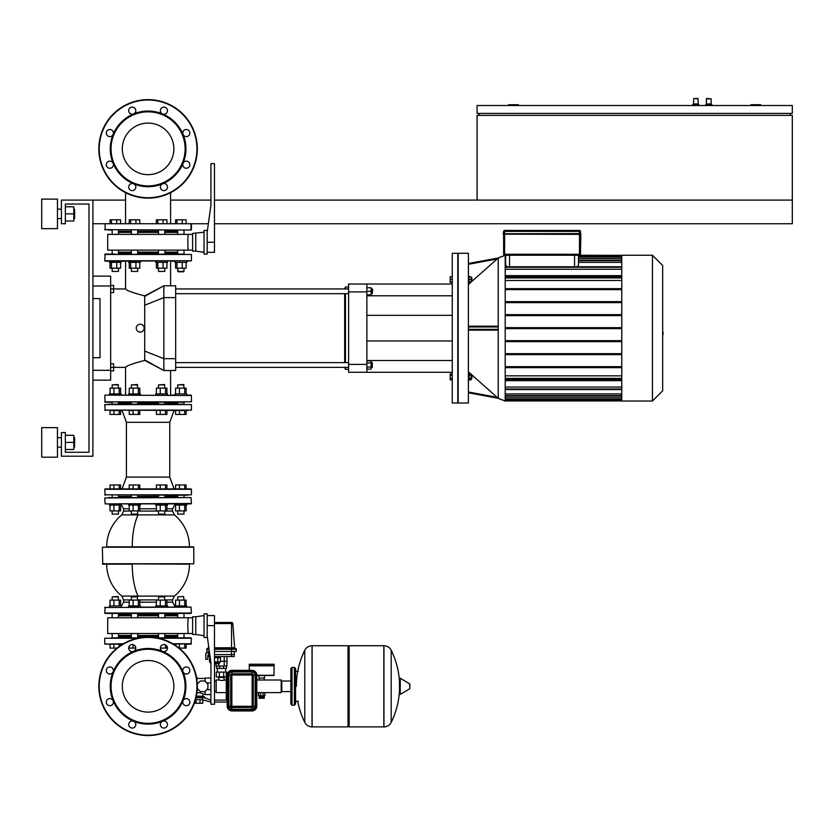 <?xml version="1.0" encoding="UTF-8"?>
<svg xmlns="http://www.w3.org/2000/svg" width="834" height="834" viewBox="0 0 834 834"><rect width="100%" height="100%" fill="white"/><g stroke="black" fill="none" stroke-linecap="round" stroke-linejoin="round"><path stroke-width="1.25" d="M579.484 255.256L579.484 254.276L503.632 254.276L503.632 234.375L503.632 254.276A0.98 0.98 0 0 0 504.622 255.256L579.484 255.256A0.98 0.98 0 0 0 580.464 254.276L579.484 254.276L579.484 234.177L503.236 234.177L580.662 234.375L580.662 233.583L503.236 233.781L503.632 231.414L503.632 233.583M580.464 254.276L580.86 234.177L579.484 233.781L580.662 233.583M503.434 234.375L503.236 233.781L579.484 233.781L579.484 231.414L580.464 231.414A0.98 0.98 0 0 0 579.484 230.434L504.622 230.434A0.98 0.98 0 0 0 503.632 231.414L579.484 231.414L579.484 230.434M580.464 233.583L580.464 231.414M662.665 324.072L662.665 332.234M663.145 332.234L662.665 335.059M663.145 334.027L662.665 335.237M468.395 328.148L468.395 253.286L458.179 253.286L458.179 403.01L468.395 403.01L468.395 328.148M505.206 328.148L505.206 401.039L498.232 398.298L498.232 257.998L505.206 255.256L505.206 328.148M468.395 264.295L497.137 258.999L498.252 257.998L468.395 284.457M468.395 326.177L497.137 326.177L498.252 326.97L498.252 329.336L497.137 330.118L468.395 330.118M468.395 371.839L470.783 373.945M471.116 374.247L498.252 398.308L497.137 397.297L468.395 392.011M468.395 276.242L469.031 276.242L469.031 282.549L468.395 282.549M471.116 277.816L471.908 277.816L471.908 280.964L471.116 280.964M471.908 280.964L471.908 277.816M468.395 380.054L469.031 380.054L469.031 373.757L468.395 373.757M471.908 378.48L471.908 375.331L471.908 378.48L471.116 378.48M662.665 265.483L652.449 255.256L652.449 401.039L662.665 390.823L662.665 265.483L652.449 255.256L621.768 255.256L621.768 401.039L652.449 401.039L662.665 390.823M452.268 403.01L452.268 253.286L457.783 253.286L457.783 403.01L452.268 403.01M452.268 276.836L450.172 276.836L450.172 282.351L452.268 282.351M452.268 279.39L450.172 279.39M452.268 281.955L450.172 281.955M452.268 276.44L450.172 276.836M452.268 375.425L450.172 375.425L450.172 379.866L452.268 379.866M452.268 378.386L450.172 378.386M452.268 373.945L450.172 373.945L450.172 375.425M577.055 266.776L578.494 265.118L578.494 255.256L621.768 255.35M505.602 255.256L505.602 265.118L507.041 266.776M578.494 262.366L621.768 262.366M578.494 258.519L621.768 258.519M621.768 387.059L505.206 387.059M621.768 375.832L505.206 375.832M621.768 393.94L505.206 393.94M621.768 397.776L505.206 397.776M505.206 280.464L621.768 280.464M505.206 269.246L621.768 269.246M621.768 367.648L505.206 367.648M621.768 380.648L505.206 380.648M505.206 379.668L621.768 379.668M505.206 327.658L621.768 327.658M505.206 315.638L621.768 315.638M621.768 314.658L505.206 314.658M505.206 302.638L621.768 302.638M621.768 301.647L505.206 301.647M505.206 289.638L621.768 289.638M621.768 288.647L505.206 288.647M621.768 275.647L505.206 275.647M505.206 276.627L621.768 276.627M505.206 366.668L621.768 366.668M621.768 354.648L505.206 354.648M505.206 353.658L621.768 353.658M621.768 341.648L505.206 341.648M505.206 340.658L621.768 340.658M505.206 328.638L621.768 328.638M469.031 375.425L471.116 375.425L471.116 373.945L469.031 373.945M469.031 379.866L471.116 379.866L471.116 375.425M469.031 378.386L471.116 378.386M469.031 281.955L471.116 281.955L471.116 276.836L469.031 276.836M469.031 279.39L471.116 279.39M468.395 392.804L498.252 398.308L497.137 397.297M498.252 257.998L468.395 263.492M366.866 284.019L348.602 284.019L348.602 291.9L366.866 291.9L366.866 284.019L452.268 284.019M366.866 372.277L366.866 364.395L348.602 364.395L348.602 372.277L452.268 372.277M366.866 364.395L366.866 291.9M366.866 360.517L452.268 360.517M366.866 295.778L452.268 295.778M348.602 364.395L348.602 291.9M175.661 367.356L348.602 367.356M175.661 362.623L348.602 362.623M371.12 362.623L372.298 362.623L372.298 367.356L371.12 367.356M372.298 367.356L372.298 362.623M366.866 362.946L371.12 362.946L371.12 360.893L366.866 360.893M366.866 369.087L371.12 369.087L371.12 362.946M366.866 367.033L371.12 367.033M372.298 288.95L372.298 293.672L372.694 289.335L371.12 288.95M366.866 294.85L371.12 294.85L371.12 287.761L366.866 287.761M366.866 291.306L371.12 291.306M344.661 367.356L345.443 369.326L348.602 369.326M345.443 288.95L345.443 286.979L348.602 286.979M345.443 369.326L345.443 367.356M345.443 362.623L345.443 293.672M345.443 286.979L344.661 288.95M344.661 293.672L344.661 362.623M144.709 360.424C132.877 363.488 126.497 365.803 125.569 367.356C126.497 365.803 132.877 363.488 144.709 360.424L144.709 295.882L163.85 285.791L163.85 370.504L144.709 360.424M140.206 324.207A3.941 3.941 0 0 1 144.146 328.148A3.941 3.941 0 0 1 140.206 332.088A3.941 3.941 0 0 1 136.265 328.148A3.941 3.941 0 0 1 140.206 324.207M144.709 296.351L163.829 285.791L175.661 285.791L175.661 370.504L163.85 370.504L144.709 359.954M144.709 295.882C132.877 292.807 126.497 290.493 125.569 288.95C126.497 290.493 132.877 292.807 144.709 295.882M92.918 285.989L110.651 285.989L110.651 276.137L92.918 276.137M110.651 285.989L110.651 370.306L92.918 370.306M92.918 380.158L110.651 380.158L110.651 370.306M92.918 298.603L100.017 298.603L100.017 357.703L92.918 357.703M108.41 223.731L110.046 223.731L110.046 219.79L120.596 219.79L120.596 223.731L125.569 223.731L125.569 192.675M176.985 223.731L176.985 219.79L175.578 219.79L175.578 223.731L170.605 223.731L170.605 192.675M110.651 363.812L113.612 363.812L113.612 367.356L110.651 367.356M105.136 395.128L191.424 395.524L105.136 395.128L109.41 395.128L109.41 393.95L121.232 393.95L121.232 395.128L125.569 395.128L125.569 367.356L113.612 367.356L113.612 370.901L110.651 370.901M110.651 285.395L113.612 285.395L113.612 288.95L110.651 288.95M170.605 285.791L170.605 261.167L174.931 261.167L174.931 262.345L186.753 262.345L186.753 261.167L191.424 260.771L105.136 261.167L109.41 261.167L109.41 262.345L121.232 262.345L121.232 261.167L125.569 261.167L125.569 288.95L113.612 288.95L113.612 292.494L110.651 292.494M191.424 395.524L191.424 401.832L104.74 401.832L184.397 402.228M177.694 403.01L164.809 403.01M158.502 403.01L137.662 403.01M131.365 403.01L118.47 403.01M138.694 607.11L128.603 607.11L128.603 605.932L140.425 605.932L140.425 607.11L155.75 607.11L155.75 605.932L167.561 605.932L167.561 607.11L174.931 607.11L174.931 605.932L186.753 605.932L186.753 607.11L191.028 607.11L104.74 607.506L191.028 607.11L191.424 613.021L104.74 613.021L105.136 607.11M183.605 596.477L177.694 596.873L183.605 596.477L184.001 600.094M172.878 643.754L191.424 643.754L173.545 644.15L175.578 644.15L175.578 645.443M158.814 638.239L191.424 638.239L191.028 644.15L186.118 644.15L186.118 648.091L179.154 648.091M184.71 644.15L184.71 648.091M179.435 644.15L179.435 648.091M179.435 605.932L179.435 600.094L186.118 600.094L186.118 605.932M184.71 605.932L184.71 600.094M175.578 605.932L175.578 600.094L179.435 600.094M137.662 596.873L131.365 596.873L137.276 596.477L137.662 600.094M129.239 646.214L129.239 648.091L135.796 648.091A3.544 3.544 0 0 1 133.607 651.364A37.822 37.822 0 0 1 162.557 651.364A3.544 3.544 0 0 1 161.41 645.579A3.544 3.544 0 0 1 166.425 645.579A3.544 3.544 0 0 1 162.557 651.364A37.822 37.822 0 0 1 183.032 671.839A3.544 3.544 0 0 1 186.305 666.929A3.544 3.544 0 0 1 189.85 670.473A3.544 3.544 0 0 1 183.032 671.839A37.822 37.822 0 0 1 183.032 700.789A3.544 3.544 0 0 1 188.818 699.632A3.544 3.544 0 0 1 188.818 704.647A3.544 3.544 0 0 1 183.032 700.789A37.822 37.822 0 0 1 162.557 721.254A3.544 3.544 0 0 1 167.467 724.527A3.544 3.544 0 0 1 163.912 728.082A3.544 3.544 0 0 1 162.557 721.254A37.822 37.822 0 0 1 113.143 671.839A37.822 37.822 0 0 1 133.607 651.364A3.544 3.544 0 0 1 128.707 648.091A3.544 3.544 0 0 1 132.252 644.536A3.544 3.544 0 0 1 135.796 648.091M133.096 644.64L133.096 648.091M133.096 605.932L133.096 600.094L139.789 600.094L139.789 605.932M138.371 605.932L138.371 600.094M129.239 605.932L129.239 600.094L133.096 600.094M155.75 395.128L155.75 393.95L167.561 393.95L167.561 395.128M164.809 384.891L158.502 384.891L164.413 384.495L164.809 388.123M156.385 410.495L156.385 414.435L166.925 414.435L166.925 410.495L165.518 410.495L165.518 414.435M160.243 410.495L160.243 414.435M160.243 393.95L160.243 388.123L166.925 388.123L166.925 393.95M165.518 393.95L165.518 388.123M156.385 393.95L156.385 388.123L160.243 388.123M170.605 370.504L170.605 395.128L174.931 395.128L174.931 393.95L186.753 393.95L186.753 395.128L191.028 395.128M184.001 384.891L177.694 384.891L183.605 384.495L184.001 388.123M184.71 410.495L175.578 410.495L175.578 414.435L186.118 414.435L186.118 410.495L184.71 410.495L184.71 414.435M179.435 410.495L179.435 414.435M179.435 393.95L179.435 388.123L186.118 388.123L186.118 393.95M184.71 393.95L184.71 388.123M175.578 393.95L175.578 388.123L179.435 388.123M128.603 395.128L128.603 393.95L140.425 393.95L140.425 395.128M137.662 384.891L131.365 384.891L137.276 384.495L137.662 388.123M133.096 393.95L133.096 388.123L139.789 388.123L139.789 393.95M138.371 393.95L138.371 388.123M129.239 393.95L129.239 388.123L133.096 388.123M133.096 414.435L133.096 410.495L129.239 410.495L129.239 414.435L139.789 414.435L139.789 410.495L138.371 410.495L138.371 414.435M118.47 384.891L112.173 384.891L118.084 384.495L118.47 388.123M119.179 410.495L110.046 410.495L110.046 414.435L120.596 414.435L120.596 410.495L119.179 410.495L119.179 414.435M113.914 410.495L113.914 414.435M113.914 393.95L113.914 388.123L120.596 388.123L120.596 393.95M119.179 393.95L119.179 388.123M110.046 393.95L110.046 388.123L113.914 388.123M166.925 488.912L166.925 484.971L156.385 484.971L156.385 488.912L139.789 488.912L139.789 484.971L129.239 484.971L129.239 488.912L120.596 488.912L122.077 488.912L126.414 477.09L169.75 477.09L174.087 488.912L175.578 488.912L175.578 484.971L186.118 484.971L186.118 488.912L184.71 488.912L184.71 484.971M158.502 496.397L137.662 496.397L158.502 496.397M131.365 496.397L118.47 496.397L131.365 496.397M187.765 488.912L105.136 488.912L110.046 488.912L110.046 484.971L120.596 484.971L120.596 488.912M105.136 495.208L104.74 489.297L191.424 489.297L191.424 494.823L104.74 494.823L187.765 495.208M165.205 495.208L184.397 495.208M174.087 410.495L169.75 422.317L126.414 422.317L126.414 477.09M105.136 410.495L104.74 404.584L191.424 404.584L191.424 410.109L104.74 410.109L187.765 410.495M184.397 404.198L108.41 404.198M118.866 404.198L112.048 404.198M133.159 404.198L130.969 404.198M184.126 404.198L177.298 404.198M158.106 404.198L138.058 404.198M122.077 410.495L120.596 410.495L122.077 410.495L126.414 422.317M177.694 496.397L164.809 496.397L177.694 496.397M164.809 596.873L158.502 596.873L164.413 596.477L164.809 600.094M160.243 605.932L160.243 600.094L166.925 600.094L166.925 605.932M165.518 605.932L165.518 600.094M156.385 605.932L156.385 600.094L160.243 600.094M166.925 646.214L166.925 648.091L160.368 648.091M165.518 644.922L165.518 648.091M109.41 607.11L109.41 605.932L121.232 605.932L121.232 607.11M118.47 596.873L112.173 596.873L118.084 596.477L118.47 600.094M120.596 645.443L120.596 644.15L122.619 644.15L105.136 644.15L110.046 644.15L110.046 648.091L117.021 648.091M119.179 644.15L119.179 646.433M113.914 644.15L113.914 648.091M113.914 605.932L113.914 600.094L120.596 600.094L120.596 605.932M119.179 605.932L119.179 600.094M110.046 605.932L110.046 600.094L113.914 600.094M119.502 503.882L174.931 503.882L174.931 505.06L186.753 505.06L186.753 503.882L191.028 503.882L105.136 503.882L104.74 497.971L191.028 497.575L108.41 497.575M177.694 514.13L184.001 514.13L177.694 514.13L177.694 510.898M179.435 505.06L179.435 510.898L186.118 510.898L186.118 505.06M184.71 505.06L184.71 510.898M175.578 505.06L175.578 510.898L179.435 510.898M185.023 503.882L186.753 503.882M179.435 488.912L179.435 484.971M128.603 503.882L128.603 505.06L140.425 505.06L140.425 503.882L155.75 503.882L155.75 505.06L167.561 505.06L167.561 503.882L174.931 503.882M158.502 514.13L164.809 514.13L158.502 514.13L158.502 510.898M160.243 505.06L160.243 510.898L166.925 510.898L166.925 505.06M165.518 505.06L165.518 510.898M156.385 505.06L156.385 510.898L160.243 510.898M165.518 488.912L165.518 484.971M160.243 488.912L160.243 484.971M131.365 514.13L137.662 514.13L131.365 514.13L131.365 510.898M133.096 505.06L133.096 510.898L139.789 510.898L139.789 505.06M138.371 505.06L138.371 510.898M129.239 505.06L129.239 510.898L133.096 510.898M138.371 488.912L138.371 484.971M129.239 488.912L133.096 488.912L133.096 484.971M109.41 503.882L109.41 505.06L121.232 505.06L121.232 503.882M112.173 514.13L118.47 514.13L112.173 514.13L112.173 510.898M113.914 505.06L113.914 510.898L120.596 510.898L120.596 505.06M119.179 505.06L119.179 510.898M110.046 505.06L110.046 510.898L113.914 510.898M119.179 488.912L119.179 484.971M108.41 488.912L113.914 488.912L113.914 484.971M177.694 636.665L164.809 636.665M158.502 636.665L137.662 636.665M131.365 636.665L118.47 636.665M187.765 637.843L184.585 637.843M111.579 637.843L139.309 637.843M186.118 644.15L187.765 644.15L186.118 644.15M156.855 637.843L191.028 637.843M164.809 614.595L177.694 614.595M193.394 546.833L106.71 546.833A41.377 41.377 0 0 1 121.795 514.88L174.369 514.88A41.377 41.377 0 0 1 189.454 546.833L193.394 546.833M129.239 602.19L123.599 602.19L123.599 599.917L121.795 596.112L138.027 596.112A41.377 15.836 -90 0 1 132.252 564.17L102.77 564.17L102.374 547.219L193.79 547.219L193.79 563.774L102.374 563.774L189.454 564.17A41.377 41.377 0 0 1 174.369 596.112L172.575 599.917L164.809 599.917M105.136 613.417L191.028 613.417M163.016 613.417L165.205 613.417M118.866 613.417L130.969 613.417M163.016 497.575L158.106 497.575M118.47 614.595L131.365 614.595M137.662 614.595L158.502 614.595M118.47 635.477L131.365 635.477M137.662 635.477L158.502 635.477M118.47 615.784L131.365 615.784M137.662 615.784L158.502 615.784M192.612 633.517L188.474 633.517C187.629 633.996 187.629 617.264 188.474 617.754L192.612 617.754M195.761 616.764L192.612 616.764L192.612 634.497L195.761 634.497L195.761 616.764L204.038 615.586M207.186 613.814L204.038 613.814L204.038 637.447L207.186 637.447L207.186 613.814M207.186 625.636L214.474 625.636L214.474 704.24L210.929 704.24L210.929 662.863L207.186 635.675M214.474 625.636L214.474 615.586L207.186 615.586M188.474 633.517L107.701 633.517L107.701 617.754L188.474 617.754M164.809 615.784L177.694 615.784M164.809 635.477L177.694 635.477M140.425 261.167L140.425 262.345L128.603 262.345L128.603 261.167M131.365 268.183L131.365 271.415L137.662 271.415L137.662 268.183M137.662 271.415L131.365 271.415M139.789 262.345L139.789 268.183L129.239 268.183L129.239 262.345M135.932 262.345L135.932 268.183M130.657 262.345L130.657 268.183M129.239 223.731L129.239 219.79L139.789 219.79L139.789 223.731M130.657 223.731L130.657 219.79M135.932 223.731L135.932 219.79M167.561 261.167L167.561 262.345L155.75 262.345L155.75 261.167M158.502 268.183L158.502 271.415L164.809 271.415L164.809 268.183M164.809 271.415L158.502 271.415M166.925 262.345L166.925 268.183L156.385 268.183L156.385 262.345M163.068 262.345L163.068 268.183M157.793 262.345L157.793 268.183M156.385 223.731L156.385 219.79L166.925 219.79L166.925 223.731M157.793 223.731L157.793 219.79M163.068 223.731L163.068 219.79M183.605 271.801L178.09 271.801L177.694 268.183L177.694 271.415L184.001 271.415L184.001 268.183M186.118 262.345L186.118 268.183L175.578 268.183L175.578 262.345M182.26 262.345L182.26 268.183M176.985 262.345L176.985 268.183M176.985 219.79L186.118 219.79L186.118 223.731L208.354 223.731M182.26 223.731L182.26 219.79M118.47 271.415L112.173 271.415L112.173 268.183L112.173 271.415L118.47 271.415L118.47 268.183M120.596 262.345L120.596 268.183L110.046 268.183L110.046 262.345M116.739 262.345L116.739 268.183M111.464 262.345L111.464 268.183M111.464 223.731L111.464 219.79M116.739 223.731L116.739 219.79M164.809 231.227L177.694 231.227M187.765 230.038L104.74 229.642L187.765 230.038M105.136 230.038L105.136 223.731L191.028 223.731L92.918 223.731M108.41 230.038L111.579 230.038M184.585 230.038L191.028 230.038L191.028 223.731M118.47 231.227L131.365 231.227M137.662 231.227L158.502 231.227M158.502 232.405L137.662 232.405M131.365 232.405L118.47 232.405M158.502 252.108L137.662 252.108M131.365 252.108L118.47 252.108M192.612 234.375L107.701 234.375L107.701 250.137L188.474 250.137C187.629 250.617 187.629 233.885 188.474 234.375M192.612 250.137L188.474 250.137M195.761 233.384L195.761 251.117L192.612 251.117L192.612 233.384L204.038 232.206M207.186 232.206L207.186 254.078L204.038 254.078L204.038 230.434L207.186 230.434L207.186 232.206L210.929 205.018L210.929 163.652L214.474 163.652L214.474 252.306L207.186 252.306M177.694 252.108L164.809 252.108M177.694 232.405L164.809 232.405M115.321 254.078L105.136 254.078L104.74 260.771L191.424 260.771L191.424 254.464L104.74 254.464L184.397 254.078M130.969 254.078L118.866 254.078M158.502 253.286L137.662 253.286M131.365 253.286L118.47 253.286M158.106 254.078L158.502 250.137M164.809 250.137L165.205 254.078M178.34 254.078L177.298 254.078M177.694 253.286L164.809 253.286M74.601 218.612L74.601 209.157L74.601 218.612L73.809 218.612M57.463 213.89L57.463 228.662L41.7 228.662L41.7 199.107L57.463 199.107L57.463 213.89M57.463 442.416L57.463 457.188L41.7 457.188L41.7 427.633L57.463 427.633L57.463 442.416M74.601 447.139L74.601 437.683L74.601 447.139L73.809 447.139M92.918 200.097L92.918 456.208L61.403 456.208L61.403 432.565L65.344 432.565L65.344 452.268L88.977 452.268L88.977 204.038L65.344 204.038L65.344 223.731L61.403 223.731L61.403 200.097L125.569 200.097M65.344 449.505L73.809 449.505L73.809 435.317L65.344 435.317M65.344 442.416L73.809 442.416M65.344 220.979L73.809 220.979L73.809 206.79L65.344 206.79M65.344 213.89L73.809 213.89M698.131 103.958L698.923 104.74L698.131 103.958L698.923 104.74L698.131 103.958L693.398 103.958L693.794 98.443L698.131 98.829L698.131 103.958L698.923 104.74L692.616 104.74L692.616 105.532M695.764 98.443L697.735 98.443L695.764 98.443M214.474 223.731L792.3 223.731L792.3 200.097L477.09 200.097L477.09 115.384L792.3 115.384L792.3 200.097M170.605 200.097L210.929 200.097M214.474 200.097L477.09 200.097M479.06 113.414L479.06 115.384M790.33 113.414L790.33 115.384M792.3 105.532L477.09 105.532L477.09 113.414L792.3 113.414L792.3 105.532M760.775 105.532L760.775 104.74L750.923 104.74L750.923 105.532M518.456 105.532L518.456 104.74L508.604 104.74L508.604 105.532M705.616 105.532L705.616 104.74L705.616 105.532L705.616 104.74L711.923 104.74L711.923 105.532M711.131 103.958L711.131 98.829L706.794 98.443L711.131 98.829L706.408 98.829L706.408 103.958L706.408 98.829L706.408 103.958L705.616 104.74L706.408 103.958L705.616 104.74L706.408 103.958L711.131 103.958L711.923 104.74M100.017 298.603L100.017 357.703M256.768 706.21L255.975 706.21A3.941 3.941 0 0 1 252.035 710.151L231.946 710.151A3.941 3.941 0 0 1 228.005 706.21L228.005 675.081A3.941 3.941 0 0 1 231.946 671.141L231.946 670.348A4.733 4.733 0 0 0 227.213 675.081L227.213 706.21A4.733 4.733 0 0 0 231.946 710.933L252.035 710.933A4.733 4.733 0 0 0 256.768 706.21L256.768 675.081A4.733 4.733 0 0 0 252.035 670.348L231.946 670.348L249.283 670.348L249.283 665.824L274.105 665.824L273.906 675.477L256.768 675.477M228.005 706.21L227.213 706.21L227.213 702.072L214.474 702.072M214.474 700.101L227.213 700.101L227.213 699.111L226.275 699.111L226.275 673.507L227.484 673.507M215.005 663.655L218.946 663.655L215.005 663.655M209.542 656.566L210.168 657.348M220.457 656.566L220.457 657.348L217.737 657.348L217.737 656.566M214.474 657.348L217.737 657.348M217.737 661.883L220.457 661.883L220.457 657.745L217.737 657.745L217.737 661.883L214.474 661.883M210.22 657.745L209.542 657.745L209.542 661.883L210.793 661.883M217.737 657.745L214.474 657.745M214.474 651.437L236.283 651.437L236.283 649.269A0.792 0.792 0 0 0 235.49 648.487L214.474 648.487M208.948 648.487L207.52 648.487A0.792 0.792 0 0 0 206.728 649.269L209.063 649.269M206.728 649.269A0.792 0.792 0 0 1 207.52 648.487A0.792 0.792 0 0 0 206.728 649.269L206.728 651.437L209.355 651.437M208.854 647.757L208.354 647.757A0.792 0.792 0 0 1 207.572 648.487A0.792 0.792 0 0 0 208.354 647.757L208.531 645.453M235.438 648.487A0.792 0.792 0 0 1 234.646 647.757L232.811 623.571A1.178 1.178 0 0 0 231.633 622.477L214.474 622.477M232.811 623.571A1.178 1.178 0 0 0 231.633 622.477A1.178 1.178 0 0 1 232.811 623.571L231.55 623.571L231.55 622.477M220.457 661.289L226.963 661.289L220.457 661.289M224.231 656.566L224.231 666.022L216.048 666.022L216.048 663.655M226.963 656.566L226.963 666.022L224.231 666.022M208.781 655.378L207.749 655.378L207.749 659.319L205.779 659.319L205.779 653.012L208.698 653.012M208.781 654.596L208.781 656.566L210.064 656.566M214.474 656.566L234.229 656.566L234.229 654.596M208.698 651.437L208.698 654.596L209.793 654.596M214.474 654.596L234.312 654.596L234.312 651.437M264.451 675.477L264.451 678.032L258.936 678.032L258.936 675.477M261.688 698.287L264.253 698.287L264.253 697.109L259.134 697.109L259.134 698.287L261.688 698.287M259.718 695.806L259.718 696.599L263.659 696.599L263.659 695.806M264.253 678.032L264.253 680.002L259.134 680.002L259.134 678.032M256.768 692.616L281.194 692.616L281.194 680.002L281.194 692.616M216.183 680.002L216.183 692.616L216.183 680.002L218.946 680.002L218.55 677.052M216.183 692.616L226.275 692.616M264.253 680.002L281.194 680.002M218.946 680.002L221.5 680.544L226.275 680.002M256.768 680.002L259.134 680.002M214.474 681.107L215.985 681.107M214.474 691.511L215.985 691.511M224.065 680.002L224.065 677.448L218.946 677.448M224.554 676.854L218.445 676.854M260.531 695.806L260.531 692.658L258.488 692.658L258.488 695.806L264.899 695.806L264.899 692.658L263.137 692.658L263.137 695.806M258.603 692.658L258.603 695.806M260.531 692.658L263.137 692.658M274.105 664.25L274.105 665.626L249.283 665.626L249.283 664.25L274.105 664.25M210.929 702.072L202.339 699.705L202.339 697.735L204.351 697.735L210.929 700.101M195.479 699.705L202.339 699.705M196.105 697.266L204.956 697.266L195.99 697.735L202.339 697.735M194.332 703.25L202.787 703.25L202.787 699.705M200.014 699.705L200.014 703.25M196.105 699.705L196.105 703.25M197.032 691.813L197.032 692.543C200.535 692.856 202.516 693.408 202.985 694.19L202.985 696.161L204.956 697.266M196.574 694.972L196.678 694.326M196.344 696.161L202.985 696.161M197.032 680.805L197.032 678.428L205.154 678.428M202.985 694.19L205.154 694.19M196.678 678.303L196.344 676.457M205.154 681.347L205.154 678.032L210.929 678.032M206.686 682.879L210.929 682.879M206.686 689.739L210.929 689.739M210.929 694.586L205.154 694.586L205.154 691.271M197.283 684.089L200.389 680.992L204.789 680.992L207.906 684.109L207.906 688.509L204.789 691.626L200.389 691.626L197.283 688.53M218.769 666.022L218.769 663.655M226.431 666.022L226.431 668.378L216.579 668.378L216.579 666.022M223.543 668.378L223.543 666.022M219.467 668.378L219.467 666.022M226.275 676.854L216.287 676.854L216.287 672.121L226.723 672.121L226.723 673.507M223.668 676.854L223.668 672.121M219.342 676.854L219.342 672.121M298.332 701.279L295.58 701.279L295.58 671.339L298.332 671.339M347.986 646.913L349.165 645.724L349.165 726.894L383.838 726.894L383.838 645.724L383.942 726.894A8.079 8.079 0 0 0 391.188 722.39L391.188 650.228L391.188 722.39A81.565 81.565 0 0 0 399.496 690.312M383.942 726.894L383.942 645.724A8.079 8.079 0 0 1 391.188 650.228A81.565 81.565 0 0 1 399.496 682.306M399.496 686.309L399.496 678.605L400.247 678.188L400.247 694.43L399.496 694.013L399.496 686.309M409.838 686.309L409.838 684.224L409.838 686.309M296.362 686.309A81.565 81.565 0 0 1 304.785 650.228A8.079 8.079 0 0 1 312.02 645.724L347.986 645.724L347.986 726.894L312.124 726.894L312.124 645.724L312.02 726.894A8.079 8.079 0 0 1 304.785 722.39L304.785 650.228L304.785 722.39A81.565 81.565 0 0 1 297.748 701.279M290.847 691.605L281.788 691.605L281.788 681.013L290.847 681.013M294.392 667.398L292.036 667.398L292.036 705.22L294.392 705.22L294.392 667.398L295.58 668.576L295.58 704.042L294.392 705.22M104.74 395.524L105.136 402.228L111.777 402.228M148.087 660.518A25.791 25.791 0 0 1 173.868 686.309A25.791 25.791 0 0 1 148.087 712.1A25.791 25.791 0 0 1 122.296 686.309A25.791 25.791 0 0 1 148.087 660.518M148.087 735.557A49.248 49.248 0 0 1 98.829 686.309A49.248 49.248 0 0 1 148.087 637.061A49.248 49.248 0 0 1 197.335 686.309A49.248 49.248 0 0 1 148.087 735.557A49.248 49.248 0 0 1 98.829 686.309A49.248 49.248 0 0 1 148.087 637.061M148.087 723.349A37.04 37.04 0 0 1 111.047 686.309A37.04 37.04 0 0 1 148.087 649.269A37.04 37.04 0 0 1 185.117 686.309A37.04 37.04 0 0 1 148.087 723.349M134.764 727.039A3.544 3.544 0 0 1 129.75 727.039A3.544 3.544 0 0 1 133.607 721.254A3.544 3.544 0 0 1 134.764 727.039M109.859 705.689A3.544 3.544 0 0 1 106.314 702.145A3.544 3.544 0 0 1 113.143 700.789A3.544 3.544 0 0 1 109.859 705.689M107.357 672.986A3.544 3.544 0 0 1 107.357 667.971A3.544 3.544 0 0 1 113.143 671.839A3.544 3.544 0 0 1 107.357 672.986M148.087 123.088A25.791 25.791 0 0 0 122.296 148.869A25.791 25.791 0 0 0 148.087 174.66A25.791 25.791 0 0 0 173.868 148.869A25.791 25.791 0 0 0 148.087 123.088M197.335 148.869A49.248 49.248 0 0 0 148.087 99.621A49.248 49.248 0 0 0 98.829 148.869A49.248 49.248 0 0 0 148.087 198.127A49.248 49.248 0 0 0 197.335 148.869M148.087 186.701A37.822 37.822 0 0 0 162.557 113.924L162.557 113.924A37.822 37.822 0 0 0 133.607 113.924A3.544 3.544 0 0 0 134.764 108.139A3.544 3.544 0 0 0 129.75 108.139A3.544 3.544 0 0 0 133.607 113.924L133.607 113.924A37.822 37.822 0 0 0 113.143 134.399A3.544 3.544 0 0 0 109.859 129.489A3.544 3.544 0 0 0 106.314 133.044A3.544 3.544 0 0 0 113.143 134.399L113.143 134.399A37.822 37.822 0 0 0 113.143 163.349A3.544 3.544 0 0 0 107.357 162.192A3.544 3.544 0 0 0 107.357 167.217A3.544 3.544 0 0 0 113.143 163.349L113.143 163.349A37.822 37.822 0 0 0 133.607 183.814A3.544 3.544 0 0 0 128.707 187.097A3.544 3.544 0 0 0 132.252 190.642A3.544 3.544 0 0 0 133.607 183.814L133.607 183.814A37.822 37.822 0 0 0 148.087 186.701M148.087 185.909A37.04 37.04 0 0 0 185.117 148.869A37.04 37.04 0 0 0 148.087 111.839A37.04 37.04 0 0 0 111.047 148.869A37.04 37.04 0 0 0 148.087 185.909M162.557 183.814A3.544 3.544 0 0 0 161.41 189.599A3.544 3.544 0 0 0 166.425 189.599A3.544 3.544 0 0 0 162.557 183.814L162.557 183.814M183.032 163.349A3.544 3.544 0 0 0 186.305 168.249A3.544 3.544 0 0 0 189.85 164.705A3.544 3.544 0 0 0 183.032 163.349L183.032 163.349M183.032 134.399A3.544 3.544 0 0 0 188.818 135.546A3.544 3.544 0 0 0 188.818 130.531A3.544 3.544 0 0 0 183.032 134.399L183.032 134.399M162.557 113.924A3.544 3.544 0 0 0 167.467 110.651A3.544 3.544 0 0 0 163.912 107.106A3.544 3.544 0 0 0 162.557 113.924L162.557 113.924M191.028 488.912L186.118 488.912M137.36 638.239L104.74 638.239L104.74 643.754L108.41 644.15M173.545 644.15L175.578 644.15L173.545 644.15M105.136 503.882L191.424 503.486L191.028 497.575L184.397 497.575M65.344 452.268L88.977 452.268L88.977 204.038L65.344 204.038M504.622 230.434L504.622 255.256M574.553 255.256L574.553 266.776M509.543 266.776L509.543 255.256M621.768 260.688L578.494 260.688M621.768 257.028L578.494 257.028M578.494 255.85L621.768 255.85M505.206 400.456L621.768 400.456M621.768 399.277L505.206 399.277M621.768 395.608L505.206 395.608M621.768 389.03L505.206 389.03M621.768 277.92L505.206 277.92M621.768 267.276L505.206 267.276M621.768 378.375L505.206 378.375M498.252 329.336L468.395 329.336M468.395 326.97L498.252 326.97M144.709 351.072L163.85 358.683L175.661 358.683M144.709 305.223L163.85 297.613L175.661 297.613M105.136 644.15L123.286 643.754M138.027 596.112L174.369 596.112M123.599 599.917L131.365 599.917M137.662 599.917L158.502 599.917M166.925 602.19L172.575 602.19L172.575 599.917M121.795 514.88L123.599 511.075L123.599 508.803L129.239 508.803M166.925 508.803L172.575 508.803L174.931 504.601M164.809 511.075L172.575 511.075L172.575 508.803M123.599 511.075L131.365 511.075M137.662 511.075L158.502 511.075M132.252 546.833A41.377 15.836 -90 0 1 138.027 514.88M139.789 508.803L156.385 508.803M139.789 602.19L156.385 602.19M207.186 242.256L214.474 242.256M252.035 710.151L252.035 710.933M256.768 675.081L255.975 675.081L255.975 706.21M231.946 710.151L231.946 710.933M252.035 670.348L252.035 671.141A3.941 3.941 0 0 1 255.975 675.081M231.946 671.141L252.035 671.141M228.005 675.081L227.213 675.081M228.057 675.081L228.057 706.21L229.204 708.952L231.946 710.088L252.035 710.088L255.923 706.21L255.923 675.081A3.878 3.878 0 0 0 252.035 671.193L231.946 671.193A3.878 3.878 0 0 0 228.057 675.081L228.85 675.081A3.096 3.096 0 0 1 231.946 671.985L231.946 671.193M228.057 706.21L228.85 706.21L228.85 675.081L230.684 675.081L230.684 706.21L231.946 707.472L252.035 707.472L252.035 706.294L231.946 706.294L231.946 709.307L228.85 706.21L231.862 706.21L231.862 675.081L230.684 675.081A1.261 1.261 0 0 1 231.946 673.82L231.946 671.985L252.035 671.985L252.035 671.193M231.946 710.088L231.946 709.307L252.035 709.307L252.035 710.088M255.923 706.21L252.035 709.307L252.035 707.472L253.307 706.21L252.035 706.294M231.862 675.081L231.946 673.82L252.035 673.82L252.035 674.998L253.307 675.081L253.307 706.21L255.141 706.21L255.141 675.081L253.307 675.081A1.261 1.261 0 0 0 252.035 673.82L252.035 671.985A3.096 3.096 0 0 1 255.141 675.081L255.923 675.081M252.129 675.081L252.129 706.21M231.946 674.998L252.035 674.998M219.728 661.883L219.728 662.863L214.474 662.863M210.929 662.863L210.272 662.863L211.065 663.655M234.646 647.757L231.55 647.757L231.55 649.269L236.283 649.269M214.474 649.269L231.55 649.269L231.55 656.566M214.474 623.571L231.55 623.571L231.55 647.757L214.474 647.757M256.768 675.279L274.105 675.279M409.838 688.394L409.609 683.807L400.247 678.188M312.02 645.724L312.02 726.894M196.939 686.309A48.862 48.862 0 0 1 148.087 735.171A48.862 48.862 0 0 1 99.225 686.309A48.862 48.862 0 0 1 148.087 637.447A48.862 48.862 0 0 1 196.939 686.309M148.087 197.731A48.862 48.862 0 0 0 196.939 148.869A48.862 48.862 0 0 0 148.087 100.017A48.862 48.862 0 0 0 99.225 148.869A48.862 48.862 0 0 0 148.087 197.731M578.494 260.198L621.768 260.198M578.494 256.538L621.768 256.538M621.768 277.43L505.206 277.43M505.206 266.776L621.768 266.776M505.206 396.108L621.768 396.108M505.206 378.865L621.768 378.865M505.206 399.767L621.768 399.767M505.206 389.52L621.768 389.52M505.206 400.946L621.768 400.946M471.116 375.331L471.908 375.331M452.268 340.96L366.866 340.96M452.268 315.346L366.866 315.346M348.602 293.672L175.661 293.672M371.12 293.672L372.298 293.672M348.602 288.95L175.661 288.95M184.001 613.417L184.001 617.754M184.001 633.517L184.001 637.843M177.694 637.843L177.694 633.517M177.694 617.754L177.694 613.417M177.694 600.094L177.694 596.873L177.694 600.094M112.173 637.843L112.173 633.517L112.173 637.843M112.173 617.754L112.173 613.417L112.173 617.754M137.662 613.417L137.662 617.754M137.662 633.517L137.662 637.843M131.365 637.843L131.365 633.517M131.365 617.754L131.365 613.417M131.365 600.094L131.365 596.873M164.809 402.228L164.809 404.198M158.502 388.123L158.502 384.891M158.502 404.198L158.502 402.228M184.001 402.228L184.001 404.198M177.694 388.123L177.694 384.891M177.694 404.198L177.694 402.228M137.662 402.228L137.662 404.198M131.365 388.123L131.365 384.891M131.365 404.198L131.365 402.228M118.47 402.228L118.47 404.198M112.173 404.198L112.173 402.228M112.173 388.123L112.173 384.891M169.75 422.317L169.75 477.09M164.809 613.417L164.809 617.754M164.809 633.517L164.809 637.843M158.502 600.094L158.502 596.873M158.502 637.843L158.502 633.517M158.502 617.754L158.502 613.417M118.47 613.417L118.47 617.754M118.47 633.517L118.47 637.843M112.173 600.094L112.173 596.873M177.694 495.208L177.694 497.575M184.001 510.898L184.001 514.13M184.001 495.208L184.001 497.575M158.502 495.208L158.502 497.575M164.809 510.898L164.809 514.13M164.809 495.208L164.809 497.575M131.365 495.208L131.365 497.575M137.662 510.898L137.662 514.13M137.662 495.208L137.662 497.575M112.173 495.208L112.173 497.575M118.47 510.898L118.47 514.13M118.47 495.208L118.47 497.575M123.599 602.19L121.232 606.391M123.599 508.803L121.232 504.601M172.575 511.075L174.369 514.88M172.575 602.19L174.931 606.391M106.71 564.17A41.377 41.377 0 0 0 121.795 596.112M195.761 634.497L204.038 635.675M137.662 254.078L137.662 250.137M137.662 234.375L137.662 230.038M131.365 230.038L131.365 234.375M131.365 250.137L131.365 254.078M164.809 234.375L164.809 230.038M158.502 230.038L158.502 234.375M184.001 254.078L184.001 250.137M184.001 234.375L184.001 230.038M177.694 230.038L177.694 234.375M177.694 250.137L177.694 254.078M118.47 254.078L118.47 250.137M118.47 234.375L118.47 230.038M112.173 230.038L112.173 234.375M112.173 250.137L112.173 254.078M109.41 261.167L109.41 262.345M195.761 251.117L204.038 252.306M57.463 218.612L61.403 218.612M57.463 447.139L61.403 447.139M73.809 437.683L74.601 437.683M57.463 437.683L61.403 437.683M57.463 209.157L61.403 209.157M73.809 209.157L74.601 209.157M693.398 103.958L692.616 104.74M698.923 104.74L698.923 105.532M505.206 401.039L498.43 398.475M498.43 257.821L505.206 255.256M210.272 661.883L210.272 662.863M219.728 662.863L218.946 663.655M197.032 678.428L196.678 676.457M225.639 672.121L225.639 668.378M217.361 672.121L217.361 668.378M383.942 645.724L349.165 645.724M409.609 688.821L400.247 694.43M347.986 725.716L349.165 726.894M292.036 669.765L290.847 668.576L290.847 704.042L292.036 705.22M292.036 667.398L290.847 668.576M292.036 702.854L290.847 704.042M191.424 224.127L191.424 229.642"/></g></svg>
